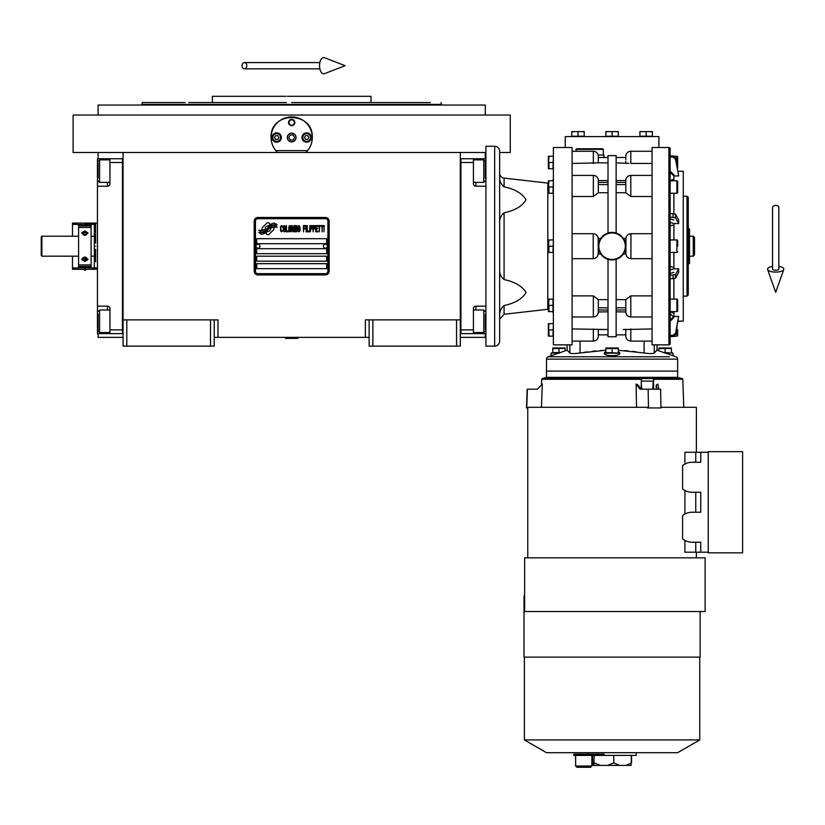 <?xml version="1.0" encoding="UTF-8"?>
<svg xmlns="http://www.w3.org/2000/svg" width="825" height="825" viewBox="0 0 825 825"><rect width="100%" height="100%" fill="white"/><g stroke="black" fill="none" stroke-linecap="round" stroke-linejoin="round"><path stroke-width="1.24" d="M369.126 337.373L214.242 337.373M460.309 319.883L460.309 346.118L369.126 346.118L369.126 319.883L460.309 319.883L460.309 152.512L73.105 152.512L73.105 115.036L510.273 115.036L510.273 152.512L499.651 152.512M365.382 337.373L365.382 319.883L369.126 319.883M210.499 346.118L210.499 319.883L214.242 319.883L214.242 346.118L123.059 346.118L123.059 152.512M214.242 319.883L217.996 319.883L217.996 337.373M372.879 346.118L372.879 319.883M123.059 319.883L210.499 319.883M456.565 346.118L456.565 319.883M98.082 333.62L98.082 337.373L123.059 337.373M460.309 337.373L485.296 337.373L485.296 333.62M485.296 158.751L485.296 152.512M98.082 158.751L98.082 152.512M126.813 346.118L126.813 319.883M274.003 228.711A1.557 1.557 0 0 0 273.549 227.607L273.405 227.463A7.239 7.239 0 0 0 270.641 228.143A2.743 2.743 0 0 1 267.362 231.382A10.88 10.88 0 0 1 265.691 233.135L266.857 234.3A1.557 1.557 0 0 0 269.063 234.3L273.549 229.814A1.557 1.557 0 0 0 274.003 228.711M327.907 221.203A2.496 2.496 0 0 0 325.411 218.708L257.967 218.708A2.496 2.496 0 0 0 255.461 221.203L255.461 271.167A2.496 2.496 0 0 0 257.967 273.663L325.411 273.663A2.496 2.496 0 0 0 327.907 271.167L327.907 221.203M256.709 263.68L256.709 268.672L326.659 268.672L326.659 263.68L256.709 263.68M256.709 256.183L256.709 261.174L326.659 261.174L326.659 256.183L256.709 256.183M256.709 248.686L256.709 253.688L326.659 253.688L326.659 248.686L256.709 248.686M256.709 238.693L256.709 243.695L326.659 243.695L326.659 238.693L256.709 238.693M275.076 226.194L274.55 225.307A11.467 11.467 0 0 0 271.868 225.782A5.981 5.981 0 0 0 268.929 227.782A223.688 223.688 0 0 1 267.382 229.68A9.426 9.426 0 0 1 265.207 231.619A6.188 6.188 0 0 1 261.669 232.598A44.437 44.437 0 0 1 258.833 232.423L261.36 234.279A7.198 7.198 0 0 0 267.145 230.897A9.498 9.498 0 0 1 269.228 228.463A6.435 6.435 0 0 1 273.477 226.988A74.003 74.003 0 0 1 277.087 227.153L276.571 226.297L275.076 226.194M275.076 223.957L274.57 223.121A6.775 6.775 0 0 0 270.683 224.472A8.24 8.24 0 0 0 268.754 226.535A18.047 18.047 0 0 1 267.568 228.123A5.857 5.857 0 0 1 264.928 229.928A9.859 9.859 0 0 1 261.752 230.433A25.08 25.08 0 0 1 258.833 230.247L261.329 232A7.404 7.404 0 0 0 267.754 228.68A9.508 9.508 0 0 1 269.909 226.328A7.178 7.178 0 0 1 273.611 224.864A15.592 15.592 0 0 1 277.076 224.916L276.571 224.06L275.076 223.957M270.218 224.276L269.053 223.111A1.557 1.557 0 0 0 266.846 223.111L262.36 227.597A1.557 1.557 0 0 0 262.36 229.804L262.505 229.948A7.239 7.239 0 0 0 265.268 229.267A2.743 2.743 0 0 1 268.558 226.029A10.89 10.89 0 0 1 270.218 224.276M282.717 230.897L282.779 230.227L281.944 231.031L280.861 230.227L280.985 226.772L281.944 226.38L282.779 227.174L282.48 225.978L281.407 225.576L280.51 227.04L280.624 230.897L281.407 231.825L282.717 230.897M284.697 225.576L283.676 225.978L283.253 227.7L283.439 230.897L284.213 231.825L285.233 231.423L285.656 229.701L285.594 227.04L284.697 225.576M286.492 225.576L286.131 231.825L288.286 231.825L288.286 231.031L286.492 231.031L286.492 225.576M290.204 225.576L289.183 225.978L288.76 227.7L288.946 230.897L289.719 231.825L290.74 231.423L291.163 229.701L291.101 227.04L290.204 225.576M293.308 231.825L294.154 226.906L294.515 231.825L294.515 225.576L293.968 225.576L293.071 231.155L292.174 225.576L291.637 225.576L291.637 231.825L291.998 226.906L293.308 231.825M296.969 228.773L296.722 225.71L294.989 225.576L294.989 231.825L296.722 231.691L296.969 228.773M299.114 225.576L298.103 225.978L297.681 227.7L297.866 230.897L298.64 231.825L299.661 231.423L300.073 229.701L300.022 227.04L299.114 225.576M303.425 231.825L303.786 228.896L305.343 228.896L305.343 228.102L303.786 228.102L303.786 226.38L305.58 226.38L305.58 225.576L303.425 225.576L303.425 231.825M306.065 231.825L306.426 225.576L306.065 231.825M307.261 225.576L306.9 231.825L309.055 231.825L309.055 231.031L307.261 231.031L307.261 225.576M309.53 231.825L309.891 225.576L309.53 231.825M312.582 227.576L312.108 225.71L310.375 225.576L310.375 231.825L310.726 229.03L312.108 228.896L312.582 227.576M315.274 227.576L314.799 225.71L313.067 225.576L313.067 231.825L313.428 229.03L314.799 228.896L315.274 227.576M317.914 231.825L317.914 231.031L316.119 231.031L316.119 228.896L317.677 228.896L317.677 228.102L316.119 228.102L316.119 226.38L317.914 226.38L317.914 225.576L315.758 225.576L315.758 231.825L317.914 231.825M320.667 226.246L320.667 225.576L318.388 225.576L318.388 226.246L319.347 226.246L319.347 231.825L319.708 226.246L320.667 226.246M323.421 226.246L323.421 225.576L321.142 225.576L321.142 226.246L322.101 226.246L322.101 231.825L322.462 226.246L323.421 226.246M323.895 231.825L324.256 225.576L323.895 231.825M283.975 226.514L285.233 227.174L284.697 231.031L283.676 230.227L283.975 226.514M289.482 226.514L290.74 227.174L290.204 231.031L289.183 230.227L289.482 226.514M295.35 228.236L295.35 226.38L296.484 226.38L296.67 228.102L295.35 228.236M296.783 229.432L296.67 230.897L295.35 231.031L295.35 229.03L296.783 229.432M298.403 226.514L299.661 227.174L299.114 231.031L298.103 230.227L298.403 226.514M312.046 228.102L310.726 228.236L310.726 226.246L312.046 226.38L312.046 228.102M314.738 228.102L313.428 228.236L313.428 226.246L314.738 226.38L314.738 228.102M257.967 274.921A3.743 3.743 0 0 1 254.213 271.167L254.213 221.203A3.743 3.743 0 0 1 257.967 217.46L325.411 217.46A3.743 3.743 0 0 1 329.154 221.203L329.154 271.167A3.743 3.743 0 0 1 325.411 274.921L257.967 274.921M255.967 246.128A2.001 2.001 0 0 0 257.905 248.191A2.001 2.001 0 0 0 259.958 246.242A2.001 2.001 0 0 0 258.019 244.19A2.001 2.001 0 0 0 255.967 246.128M323.41 246.128A2.001 2.001 0 0 0 325.359 248.191A2.001 2.001 0 0 0 327.412 246.242A2.001 2.001 0 0 0 325.473 244.19A2.001 2.001 0 0 0 323.41 246.128M272.972 146.149A20.604 20.604 0 0 1 271.085 137.002M271.188 135.382A20.604 20.604 0 0 1 272.487 130.03M272.559 129.855A20.604 20.604 0 0 1 275.364 124.936M275.952 124.204A20.604 20.604 0 0 1 279.531 120.873M280.634 120.13A20.604 20.604 0 0 1 285.037 118.016M285.976 117.717A20.604 20.604 0 0 1 291.648 116.913M291.689 116.913A20.604 20.604 0 0 1 297.392 117.717M298.299 117.996A20.604 20.604 0 0 1 302.723 120.11M303.817 120.852A20.604 20.604 0 0 1 307.395 124.173M307.993 124.926A20.604 20.604 0 0 1 310.798 129.814M310.87 129.999A20.604 20.604 0 0 1 312.18 135.352M312.283 136.929A20.604 20.604 0 0 1 310.406 146.149M307.581 150.635L275.787 150.635M287.44 137.517A4.249 4.249 0 0 0 291.689 141.766A4.249 4.249 0 0 0 295.938 137.517A4.249 4.249 0 0 0 291.689 133.268A4.249 4.249 0 0 0 287.44 137.517M288.564 122.533A3.125 3.125 0 0 1 291.689 119.408A3.125 3.125 0 0 1 294.814 122.533A3.125 3.125 0 0 1 291.689 125.658A3.125 3.125 0 0 1 288.564 122.533M272.013 137.517A4.682 4.682 0 0 0 276.695 142.199A4.682 4.682 0 0 0 281.387 137.517A4.682 4.682 0 0 0 276.695 132.835A4.682 4.682 0 0 0 272.013 137.517M301.991 137.517A4.682 4.682 0 0 0 306.673 142.199A4.682 4.682 0 0 0 311.355 137.517A4.682 4.682 0 0 0 306.673 132.835A4.682 4.682 0 0 0 301.991 137.517M276.695 141.395A3.867 3.867 0 0 0 280.572 137.517A3.867 3.867 0 0 0 276.695 133.65A3.867 3.867 0 0 0 272.827 137.517A3.867 3.867 0 0 0 276.695 141.395M276.695 141.89A4.373 4.373 0 0 0 281.067 137.517A4.373 4.373 0 0 0 276.695 133.145A4.373 4.373 0 0 0 272.322 137.517A4.373 4.373 0 0 0 276.695 141.89M275.612 135.651L274.539 137.517L275.612 139.394L277.778 139.394L278.86 137.517L277.778 135.651L275.612 135.651M306.673 141.395A3.867 3.867 0 0 0 310.551 137.517A3.867 3.867 0 0 0 306.673 133.65A3.867 3.867 0 0 0 302.806 137.517A3.867 3.867 0 0 0 306.673 141.395M306.673 141.89A4.373 4.373 0 0 0 311.046 137.517A4.373 4.373 0 0 0 306.673 133.145A4.373 4.373 0 0 0 302.301 137.517A4.373 4.373 0 0 0 306.673 141.89M305.59 135.651L304.507 137.517L305.59 139.394L307.756 139.394L308.839 137.517L307.756 135.651L305.59 135.651M289.018 122.533A2.671 2.671 0 0 0 291.689 125.204A2.671 2.671 0 0 0 294.36 122.533A2.671 2.671 0 0 0 291.689 119.862A2.671 2.671 0 0 0 289.018 122.533M291.689 141.89A4.373 4.373 0 0 0 296.062 137.517A4.373 4.373 0 0 0 291.689 133.145A4.373 4.373 0 0 0 287.317 137.517A4.373 4.373 0 0 0 291.689 141.89M288.802 137.517L290.245 140.023L293.133 140.023L294.577 137.517L293.133 135.022L290.245 135.022L288.802 137.517M417.842 102.547L371.002 102.547L371.002 96.298L294.525 96.298M291.689 102.547L430.33 102.547M441.076 102.547L441.571 104.424L141.797 104.424L291.689 104.424M300.197 96.298L287.471 96.298M286.131 96.298L212.376 96.298L212.376 102.547L188.708 102.547M286.378 102.547L212.376 102.547M297 102.547L371.002 102.547M185.182 102.547L142.302 102.547L141.797 105.043M301.29 119.285L299.186 118.326M286.657 117.532L286.131 117.676M284.151 118.336L282.088 119.285M277.54 152.512C273.323 148.397 271.167 143.395 271.074 137.517C269.806 110.932 313.572 110.932 312.293 137.517C312.201 143.395 310.045 148.397 305.827 152.512M485.915 152.512L460.309 152.512M98.082 115.036L98.082 105.043L485.296 105.043L485.296 115.036M291.689 96.298L347.438 96.298M460.309 333.62L485.915 333.62L485.915 317.388L485.296 317.388M473.426 333.62L473.426 329.876L460.938 329.876L460.938 158.751L473.426 158.751L473.426 183.738A2.496 2.496 0 0 0 475.922 186.233L485.915 186.233L485.915 306.147L475.922 306.147L475.922 310.025M473.426 329.876L473.426 308.643A2.496 2.496 0 0 1 475.922 306.147M460.938 162.504L473.426 162.504M473.426 158.751L475.922 158.751L475.922 159.875M485.296 174.993L485.915 174.993L485.915 158.751L475.922 158.751M460.309 158.751L460.938 158.751L460.938 333.62M473.426 310.025L483.79 310.025L483.79 332.506L473.426 332.506M485.296 329.423L485.296 314.263M483.79 163.917L483.79 159.875L485.296 161.37L485.296 178.262M473.426 159.875L483.79 159.875L483.79 182.356L473.426 182.356M485.296 174.147L485.296 165.784M485.296 162.958L485.296 162.112M485.296 168.939L485.296 167.166M123.059 158.761L97.453 158.751L97.453 186.233L107.446 186.233L107.446 182.356M109.952 158.751L109.952 162.504L122.44 162.504L122.44 333.62L109.952 333.62L109.952 308.643A2.496 2.496 0 0 0 107.446 306.147L97.453 306.147L97.453 317.388L98.082 317.388M109.952 162.504L109.952 183.738A2.496 2.496 0 0 1 107.446 186.233M97.453 186.233L97.453 306.147M122.44 329.876L109.952 329.876M109.952 333.62L107.446 333.62L107.446 332.506M97.453 317.388L97.453 333.62L107.446 333.62M123.059 333.63L122.44 333.63L122.44 158.761M109.952 182.356L99.578 182.356L99.578 159.875L109.952 159.875M98.082 162.958L98.082 178.118M99.578 328.463L99.578 332.506L98.082 331L98.082 314.119M109.952 332.506L99.578 332.506L99.578 310.025L109.952 310.025M98.082 318.233L98.082 326.587M98.082 329.423L98.082 330.258M98.082 323.431L98.082 325.205M95.587 249.315L95.587 261.783M95.587 246.19C95.587 274.385 95.587 274.385 95.587 246.19C95.587 217.986 95.587 217.986 95.587 246.19M91.09 256.183L94.339 256.183L94.339 224.782L95.587 224.328L95.587 243.066M94.339 236.197L91.09 236.197M94.339 246.19C94.339 218.573 94.339 218.573 94.339 246.19C94.339 273.797 94.339 273.797 94.339 246.19M94.339 256.183L94.339 267.589L97.453 268.043L85.212 267.733M285.44 337.992L297.928 338.374L285.44 338.374L286.069 337.373M775.696 205.415A3.125 1.939 0 0 1 778.821 207.353L778.821 269.125A3.125 1.145 0 0 1 775.696 270.28A3.125 1.145 0 0 1 772.571 269.125L772.571 207.353A3.125 1.939 0 0 1 775.696 205.415M772.571 266.372A8.116 2.98 0 0 0 767.642 269.507A8.116 2.98 0 0 0 775.696 272.106A8.116 2.98 0 0 0 783.75 269.507A8.116 2.98 0 0 0 778.821 266.372M242.065 65.701A3.125 2.362 -90 0 0 244.427 68.826A3.125 2.362 -90 0 0 246.799 65.701A3.125 2.362 -90 0 0 244.427 62.576A3.125 2.362 -90 0 0 242.065 65.701M319.533 65.701A8.116 4.156 -90 0 1 324.503 57.729L345.149 65.701L324.503 73.662A8.116 4.156 -90 0 1 319.533 65.701M78.602 256.183L41.879 256.183L41.25 255.554L41.25 236.816L41.879 236.197L78.602 236.197M41.879 256.183L41.879 236.197M548.367 309.241L548.367 299.372L548.367 309.241A4.991 4.991 0 0 0 547.8 309.282L504.085 314.284L504.085 305.528C514.852 303.291 522.184 298.97 526.072 292.555C522.184 286.151 514.852 281.82 504.085 279.593L504.085 212.788C514.852 210.55 522.184 206.229 526.072 199.815C522.184 193.411 514.852 189.09 504.085 186.852L504.085 178.097A4.991 4.991 0 0 1 499.651 173.137M504.085 178.097L547.8 183.098A4.991 4.991 0 0 0 548.367 183.129L548.367 181.015L548.367 183.129M670.416 180.768L672.653 179.468M673.901 174.735L670.148 171.198M572.096 163.443L598.331 162.865L598.331 156.255A4.991 4.991 0 0 0 593.34 151.264L572.096 151.264M664.538 352.987L672.963 352.987L672.963 355.719L657.412 350.305M658.68 350.811L658.907 348.016L658.907 348.552L665.167 348.542L665.156 352.605L663.475 352.605M604.261 353.193L619.874 353.193C620.596 356.462 603.549 356.462 604.261 353.193M598.331 302.806L598.331 311.974L608.015 311.829M572.096 196.505L593.34 196.505L598.331 192.741L598.331 180.397A4.991 4.991 0 0 0 593.34 175.405L572.096 175.405M608.015 184.583L598.331 184.583L598.331 189.575M657.04 344.86L657.04 350.161L654.277 352.966C653.029 353.791 649.636 353.791 644.108 352.966L618.317 350.285M652.039 151.264L630.805 151.264A4.991 4.991 0 0 0 625.814 156.255L625.814 159.658L625.814 156.255M628.918 163.381L616.131 162.865M630.805 151.264L630.805 163.443L652.039 163.443M652.039 175.405L630.805 175.405A4.991 4.991 0 0 0 625.814 180.397L625.814 192.741L630.805 196.505L652.039 196.505M616.131 311.829L625.814 311.974L625.814 302.806M652.039 295.876L630.805 295.876L625.814 299.64L625.814 302.94M625.814 299.64L616.131 299.64M626.237 329.34L623.174 329.515M625.814 329.515L625.814 332.722L625.814 329.515L652.039 328.938M616.131 192.741L625.814 192.741M625.814 244.623L625.814 246.19A13.736 13.736 0 0 0 625.721 244.623L625.814 238.446L623.422 238.446L622.442 237.177M622.009 236.693L618.688 234.145M618.224 233.908L616.131 233.062L616.131 155.636L608.015 155.636L608.015 233.062M621.967 255.719L623.422 253.935L625.814 253.935L625.721 247.748A13.736 13.736 0 0 0 625.814 246.19L625.814 247.748M617.172 258.947L619.647 257.647M620.235 257.235L621.803 255.894M652.039 233.702L630.929 233.702C627.877 234.011 626.206 235.692 625.938 238.755L625.938 253.626C626.206 256.678 627.877 258.359 630.929 258.679L652.039 258.679M616.131 259.318L616.131 336.744L608.015 336.744L608.015 259.318L605.911 258.472M616.131 334.868L625.814 334.868L625.814 336.126L625.814 332.722M652.039 344.86L652.039 147.51L668.9 147.51L668.9 344.86L652.039 344.86M623.422 238.446L624.391 240.116M624.597 240.529L624.886 241.23M612.078 232.444L616.131 233.062M606.963 233.434L604.488 234.733M603.91 235.135L602.343 236.486M602.178 236.662L600.724 238.446L598.331 238.446L598.331 246.19A13.736 13.736 0 0 0 612.067 259.927A13.736 13.736 0 0 0 625.814 246.19A13.736 13.736 0 0 0 612.067 232.444A13.736 13.736 0 0 0 598.331 246.19L598.331 253.935L600.724 253.935L599.744 252.264M599.93 239.766L600.724 238.446M624.216 252.615L623.422 253.935M599.548 251.842L599.259 251.14M600.724 253.935L601.703 255.203M602.137 255.678L605.457 258.225M612.067 259.927L608.015 259.318M598.331 247.748L598.424 247.748A13.736 13.736 0 0 1 598.331 246.19A13.736 13.736 0 0 0 612.067 259.927A13.736 13.736 0 0 0 625.814 246.19A13.736 13.736 0 0 0 612.067 232.444A13.736 13.736 0 0 0 598.331 246.19L598.424 244.623M605.828 350.285L580.037 352.966C574.509 353.791 571.117 353.791 569.869 352.966L567.105 350.161L548.171 356.771L554.617 356.771M625.814 161.195L625.814 162.865M625.814 157.503L616.131 157.503M565.228 147.51L565.228 136.579L658.907 136.579L658.907 147.51M572.096 258.679L593.206 258.679C596.269 258.359 597.929 256.678 598.208 253.626L598.208 238.755C597.929 235.692 596.269 234.011 593.206 233.702L572.096 233.702M608.015 299.64L598.331 299.64L593.34 295.876L572.096 295.876M598.331 192.741L608.015 192.741M593.34 328.938L593.34 341.117C596.372 340.818 598.032 339.157 598.331 336.126L598.331 329.515L608.015 329.515L572.096 328.938M604.292 352.987L605.828 351.502M618.317 351.502L619.853 352.987M672.963 355.719L675.974 356.771A2.496 2.496 0 0 1 677.645 359.133L677.645 371.095L546.49 371.095L546.49 359.133A2.496 2.496 0 0 1 548.171 356.771L669.529 356.771M668.9 344.86A1.248 1.248 0 0 0 670.148 343.613L670.148 148.758A1.248 1.248 0 0 0 668.9 147.51M553.369 344.86L572.096 344.86L572.096 147.51L553.369 147.51L553.369 344.86M598.331 159.658L598.331 161.545M608.015 157.503L598.331 157.503M598.331 162.865L608.015 162.865M598.331 302.94L598.331 299.64M598.331 336.126L598.331 334.868L608.015 334.868M564.867 348.367L565.3 350.873M583.543 352.419L587.751 351.832M592.185 351.295L595.722 350.934M600.218 350.573L603.333 350.388M624.339 350.604L628.413 350.934M632.589 351.368L636.147 351.801M653.07 353.43L654.277 352.966L654.277 344.86M551.183 355.719L551.183 352.987L559.597 352.987M598.177 155.007L603.952 155.007L603.952 157.503M670.148 180.768L676.902 180.768A0.753 0.753 0 0 1 677.645 181.521L677.645 192.503L677.645 181.521M670.148 193.256L676.902 193.256A0.753 0.753 0 0 0 677.645 192.503M670.148 172.415L673.901 175.962L678.676 175.962L675.51 157.792L673.056 155.843L670.148 155.843L673.056 155.843L673.056 157.059L675.51 159.008L678.676 175.962M673.901 220.028L670.148 218.8M670.148 157.059L673.056 157.059M674.468 156.255L676.902 156.255A0.753 0.753 0 0 1 677.645 157.008L677.645 168.001A0.753 0.753 0 0 1 677.5 168.444M670.148 319.966L673.901 316.418L678.676 316.418L675.51 333.362L673.056 335.321L670.148 335.321M678.676 316.418L675.51 334.589L673.056 336.538L676.902 336.126A0.753 0.753 0 0 0 677.645 335.373L677.645 329.887M670.148 321.183L673.901 317.635M670.148 336.538L673.056 336.538L673.056 335.321M670.148 273.57L673.901 272.353M670.148 299.114L676.902 299.114A0.753 0.753 0 0 1 677.645 299.867L677.645 310.86L677.645 299.867M670.148 311.613L676.902 311.613A0.753 0.753 0 0 0 677.645 310.86M670.148 288.884L670.148 278.86L675.51 278.19L678.676 272.353L678.676 268.806L675.51 274.642L670.148 275.313M670.148 270.033L673.901 268.806L678.676 268.806M670.148 222.348L673.901 223.565L678.676 223.565L678.676 220.028L675.51 214.191L670.148 213.52M670.148 239.941L676.902 239.941A0.753 0.753 0 0 1 677.645 240.694L677.645 246.201M670.148 252.429L676.902 252.429A0.753 0.753 0 0 0 677.645 251.687M670.148 217.057L675.51 217.728L678.676 223.565M553.369 156.255L552.987 168.743L548.398 168.743L548.934 168.743L548.934 162.504L552.987 162.504M553.369 180.768L552.987 193.256L548.398 193.256L548.934 193.256L548.934 187.017L552.987 187.017M553.369 193.256L553.369 212.685M553.369 239.941L552.987 252.429L548.398 252.429L548.934 252.429L548.934 246.19L552.987 246.19M553.369 299.114L553.369 279.696M553.369 311.613L548.398 311.613L548.934 311.613L548.398 311.613L548.934 311.613L548.934 305.363L552.987 305.363L552.987 311.613M553.369 323.627L552.987 336.126L548.398 336.126L548.934 336.126L548.934 329.876L552.987 329.876M552.616 180.768A4.991 4.991 0 0 0 553.369 178.138M553.369 314.243A4.991 4.991 0 0 0 552.616 311.613M652.389 131.845L649.265 131.588L652.389 131.588L652.389 136.208L639.901 136.208L639.901 131.588L643.026 131.588L639.901 131.845M618.317 131.845L615.192 131.588L618.317 131.588L618.317 136.208L605.828 136.208L605.828 131.588L608.953 131.588L605.828 131.845M584.244 131.845L581.12 131.588L584.244 131.588L584.244 136.208L571.756 136.208L571.756 131.588L574.87 131.588L571.756 131.845M618.317 352.987L605.828 352.605L605.828 348.016L605.828 348.552L612.078 348.542M671.406 352.987L665.156 352.605M552.74 352.987L552.74 348.016L552.74 348.552L558.999 348.542L558.989 352.605L552.74 352.605M678.016 171.249L683.265 171.249L683.265 321.131L678.016 321.131M677.645 168.001L677.645 162.515M677.645 162.484L677.645 157.008M677.645 329.866L677.645 335.373M677.645 246.17L677.645 240.694M548.481 300.651L548.934 299.114L548.398 299.114L552.987 299.114L552.987 305.363M649.265 131.588L643.026 131.588L649.265 131.588M646.15 136.208L646.15 131.845M615.192 131.588L608.953 131.588L615.192 131.588M612.067 136.208L612.067 131.845M581.12 131.588L574.87 131.588L581.12 131.588M577.995 136.208L577.995 131.845M575.85 149.387L603.333 149.387L602.704 148.758L576.469 148.758L575.85 151.264M603.333 149.387L603.333 155.007M560.66 352.605L558.989 352.605M548.398 180.768L548.934 180.768L548.398 180.768A1.877 1.877 0 0 0 548.367 181.015L548.367 193.009L548.367 181.015M552.987 180.768L548.934 180.768L548.481 188.543M548.398 156.255L548.934 156.255L548.398 156.255A1.877 1.877 0 0 0 548.367 156.513L548.367 168.496L548.367 156.513M552.987 156.255L548.934 156.255L548.481 164.031M548.532 167.588L548.429 166.702M548.532 161.339L548.429 160.463M548.481 157.792L548.934 156.255M548.532 192.091L548.429 191.214M548.532 185.852L548.429 184.965M548.398 239.941L548.934 239.941L548.398 239.941A1.877 1.877 0 0 0 548.367 240.199L548.367 252.182L548.367 240.199M552.987 239.941L548.934 239.941L548.481 247.717M548.532 251.274L548.429 250.388M548.532 245.025L548.429 244.148M548.481 241.477L548.934 239.941M548.934 299.114L548.481 306.9M548.532 310.448L548.429 309.571L548.532 310.448M548.532 304.198L548.429 303.322M548.398 323.627L548.934 323.627L548.398 323.627A1.877 1.877 0 0 0 548.367 323.885L548.367 335.868L548.367 323.885M552.987 323.627L548.934 323.627L548.481 331.413M548.532 334.96L548.429 334.073M548.481 325.163L548.934 323.627M499.651 177.045C499.414 180.819 500.888 184.088 504.085 186.852M504.085 212.788C500.888 215.552 499.414 218.821 499.651 222.585M499.651 269.785C499.414 273.56 500.888 276.829 504.085 279.593M504.085 305.528C500.888 308.292 499.414 311.551 499.651 315.325L499.651 315.315M499.909 312.675L500.435 310.613M618.317 348.016L618.317 348.552L618.317 348.016A1.877 1.877 0 0 0 618.069 347.985L606.076 347.985L618.069 347.985M618.317 352.605L618.317 348.552L612.067 348.552L612.067 352.605M607.355 348.098L607.87 348.047M613.604 348.098L614.12 348.047M671.406 348.016L671.406 348.552L671.406 348.016A1.877 1.877 0 0 0 671.148 347.985L659.165 347.985L671.148 347.985M671.406 352.605L671.406 348.552L664.785 348.367M660.443 348.098L660.959 348.047M666.693 348.098L667.208 348.047M565.228 348.552L558.618 348.367M560.515 348.098L561.041 348.047M687.019 296.154L688.267 294.907L688.267 197.474L687.019 196.226L687.019 296.154L683.265 296.154M687.019 196.226L683.265 196.226M499.651 151.264L499.651 341.117A4.991 4.991 0 0 1 494.66 346.118L485.915 346.118L485.915 146.262L494.66 146.262A4.991 4.991 0 0 1 499.651 151.264M564.981 347.985L552.998 347.985L564.981 347.985A1.877 1.877 0 0 1 565.228 348.016M672.653 312.912L670.416 311.613M672.004 311.613L672.653 311.695M672.653 180.685L672.004 180.768M672.653 225.194L670.148 226.009M670.148 266.372L672.653 267.176M688.267 263.495L689.514 263.495L689.514 237.538L688.267 237.538M688.267 254.843L689.514 254.843M688.267 228.886L689.514 228.886L689.514 237.538M689.514 256.183L693.258 256.183L693.258 236.197L689.514 236.197M693.258 236.197L694.506 237.445L694.506 254.935L693.258 256.183M677.645 377.345L677.645 371.095L546.49 371.095L546.49 377.345L677.645 377.345L682.244 378.572A0.753 0.753 0 0 1 682.801 379.273L683.781 407.313M682.244 378.572L652.565 378.572L653.493 379.273L652.565 378.572L641.458 378.572L641.169 388.482L642.933 389.204L641.169 388.482M643.552 378.19L646.212 378.067M641.458 378.572L542.19 378.572L541.705 379.273L543.788 378.067L541.705 379.273L541.509 384.863L541.643 381.088M656.174 385.151L656.246 389.204L656.174 385.151L657.814 384.037L658.773 389.204L656.927 389.204L656.174 385.151M527.402 389.204L526.752 407.942M648.46 407.942L660.938 407.942L660.608 389.204L648.141 389.204L648.46 407.942L647.408 407.942L660.701 407.942L647.408 407.942L647.419 407.313L528.113 407.313L528.113 407.942L526.814 407.942M696.382 557.834L696.382 552.203M684.905 540.427L684.905 552.203L700.755 552.203L700.755 542.221L692.01 542.221A14.984 14.984 0 0 1 682.584 538.88L682.584 515.573A14.984 14.984 0 0 1 692.01 512.243L700.755 512.243L700.755 492.257L692.01 492.257A14.984 14.984 0 0 1 682.584 488.926L682.584 465.609A14.984 14.984 0 0 1 692.01 462.278L700.755 462.278L700.755 452.286L684.905 452.286L684.905 464.062M684.905 490.463L684.905 514.027M696.382 452.286L696.382 407.313L660.928 407.313M631.548 763.032L631.548 755.401L631.032 765.394L625.866 765.394L631.486 762.991M705.127 557.834L524.638 557.834L524.638 611.542L705.127 611.542L705.127 557.834M604.003 755.401L573.736 755.401L573.736 754.153L604.003 754.153L604.003 755.401L636.178 755.401L636.178 752.678M700.126 611.542L700.126 657.133L524.009 657.133L524.009 595.928L524.638 595.928M546.49 752.678L677.645 752.678L699.755 739.922L524.391 739.922L546.49 752.678M594.258 755.401L593.722 765.394L593.113 765.394L592.567 762.898L592.567 755.401M613.769 755.401L613.769 762.898L607.509 765.394L600.518 765.394L594.258 762.898M607.509 765.394L625.866 765.394M619.472 765.394L613.769 762.898M593.722 765.394L600.518 765.394M589.927 767.271L577.531 767.271M527.763 557.834L527.763 407.942M648.141 389.204L640.035 389.204L636.116 384.037L636.529 407.313M541.458 407.313L542.293 384.037L537.405 389.204L527.464 389.204M708.252 552.203L700.755 552.203M695.753 552.203L695.753 542.221M708.252 452.286L700.755 452.286M695.753 512.243L695.753 492.257M695.753 462.278L695.753 452.286M537.405 389.204L541.499 384.873M636.116 384.037L638.137 385.151L641.221 389.204L642.345 389.204M708.252 451.657L708.252 552.833L742.603 552.833L742.603 451.657L708.252 451.657M652.637 389.204L653.668 388.482L653.493 379.273L682.801 379.273M653.668 388.482L651.606 389.204M646.264 381.088L653.153 381.088L652.833 388.482M653.153 381.088L641.273 381.088M641.592 388.482L641.221 381.088M546.49 377.345L543.788 378.067M84.841 257.039L81.716 259.442L84.841 261.463L87.966 259.442L84.841 257.039M84.841 230.917L81.716 232.939L84.841 235.331L87.966 232.939L84.841 230.917M78.602 264.928L78.602 227.453L91.09 227.453L91.09 266.423L78.602 266.423L78.602 264.928L91.09 264.928M78.602 267.372L91.09 267.372L78.602 267.733L78.602 266.423M78.602 227.453L78.602 224.648L91.09 224.648L91.09 227.453M91.09 267.372L91.09 266.423M81.778 258.988A3.125 2.207 180 0 0 82.397 259.927A3.125 2.207 180 0 0 85.573 260.7A3.125 2.207 180 0 0 87.904 258.988M84.49 257.06L82.83 257.988L83.15 259.504L85.161 260.071L86.852 259.112L86.532 257.606L84.573 257.049M85.161 260.071L85.161 258.297L86.45 257.575M83.232 257.761L85.161 258.297M83.15 259.504L83.15 257.812M87.904 233.382A3.125 2.207 0 0 0 86.738 232.072A3.125 2.207 0 0 0 84.841 231.619A3.125 2.207 0 0 0 82.356 232.485A3.125 2.207 0 0 0 81.778 233.382M86.151 232.609L84.006 232.413L82.696 233.63L83.531 235.042L85.676 235.238L86.986 234.022L86.151 232.609L86.151 234.372L83.366 234.774M84.006 232.413L84.006 234.176M91.09 235.568L91.462 236.197M91.462 256.183L91.09 256.802M84.717 224.648L72.476 224.328L72.476 236.197M72.476 224.328L72.476 223.08L84.717 223.08L84.717 224.328M84.717 268.043L84.717 269.301L72.476 269.301L72.476 268.043L84.717 267.733M72.476 256.183L72.476 268.043M97.453 269.301L85.212 269.301L85.212 268.043M85.212 224.648L85.212 223.08L97.453 223.08M475.922 332.506L475.922 333.62M475.922 182.356L475.922 186.233M97.453 174.993L98.082 174.993M107.446 159.875L107.446 158.751M107.446 310.025L107.446 306.147M547.8 183.098L547.8 309.282M593.34 151.264L593.34 163.443M608.015 310.004L598.331 310.004M593.34 175.405L593.34 196.505M630.805 196.505L630.805 175.405M625.814 310.004L616.131 310.004M652.039 316.975L630.805 316.975L630.805 295.876M616.131 307.797L625.814 307.797M652.039 341.117L630.805 341.117L630.805 328.938M625.814 184.583L616.131 184.583M630.929 258.679L630.929 233.702M580.037 341.117L580.037 352.966M644.108 341.117L644.108 352.966M616.131 182.377L625.814 182.377M569.869 352.966L569.869 344.86M625.309 246.19A13.241 13.241 0 0 0 612.067 232.949A13.241 13.241 0 0 0 598.826 246.19A13.241 13.241 0 0 0 612.067 259.432A13.241 13.241 0 0 0 625.309 246.19M598.331 182.377L608.015 182.377M593.206 233.702L593.206 258.679M593.34 295.876L593.34 316.975L572.096 316.975M598.331 307.797L608.015 307.797M569.126 356.771L570.209 356.771M653.936 356.771L655.019 356.771M546.49 359.133L677.645 359.133M673.901 213.562L673.901 193.256M673.901 180.768L673.901 175.962M676.902 156.255L676.902 165.217M676.902 327.154L676.902 336.126M673.901 316.418L673.901 311.613M673.901 299.114L673.901 278.809M676.902 299.114L676.902 311.613M673.056 275.313L673.056 278.86M673.901 268.806L673.901 252.429M673.901 239.941L673.901 223.565M676.902 239.941L676.902 252.429M673.056 213.52L673.056 217.057M676.902 180.768L676.902 193.256M675.51 159.008L675.51 157.792M675.51 334.589L675.51 333.362M675.51 278.19L675.51 274.642M675.51 217.728L675.51 214.191M494.66 146.262L494.66 346.118M631.28 763.073L631.28 755.401M575.613 755.401L575.613 766.012L591.845 766.012L590.597 767.271M641.015 379.273L541.705 379.273M78.602 225.008L91.09 225.008M91.09 225.947L78.602 225.947M95.587 224.328L85.212 224.328M441.571 105.043L441.571 104.424M485.296 311.52L483.79 310.025M485.296 331L483.79 332.506M485.296 180.861L483.79 182.356M98.082 180.861L99.578 182.356M98.082 161.37L99.578 159.875M98.082 311.52L99.578 310.025M297.309 337.373L297.928 337.992M783.75 269.507L775.696 292.359L767.642 269.507M244.427 68.826L319.853 68.826M244.427 62.576L319.853 62.576M630.805 316.975C627.773 316.676 626.103 315.006 625.814 311.974M630.805 341.117C627.773 340.818 626.103 339.157 625.814 336.126M616.131 180.551L625.814 180.551M598.331 180.551L608.015 180.551M593.34 316.975C596.372 316.676 598.032 315.006 598.331 311.974M593.34 341.117L572.096 341.117M567.105 350.161L567.105 344.86M504.085 314.284L499.651 319.244M672.653 316.14L670.148 313.634M526.515 407.942L527.165 389.204M524.391 657.133L524.391 739.922M699.755 657.133L699.755 739.922M587.967 754.153L587.967 752.678M591.845 755.401L591.845 766.012M593.722 755.401L593.722 754.153M575.613 766.012L576.861 767.271M86.212 269.301L84.965 270.435L83.727 269.301"/></g></svg>
